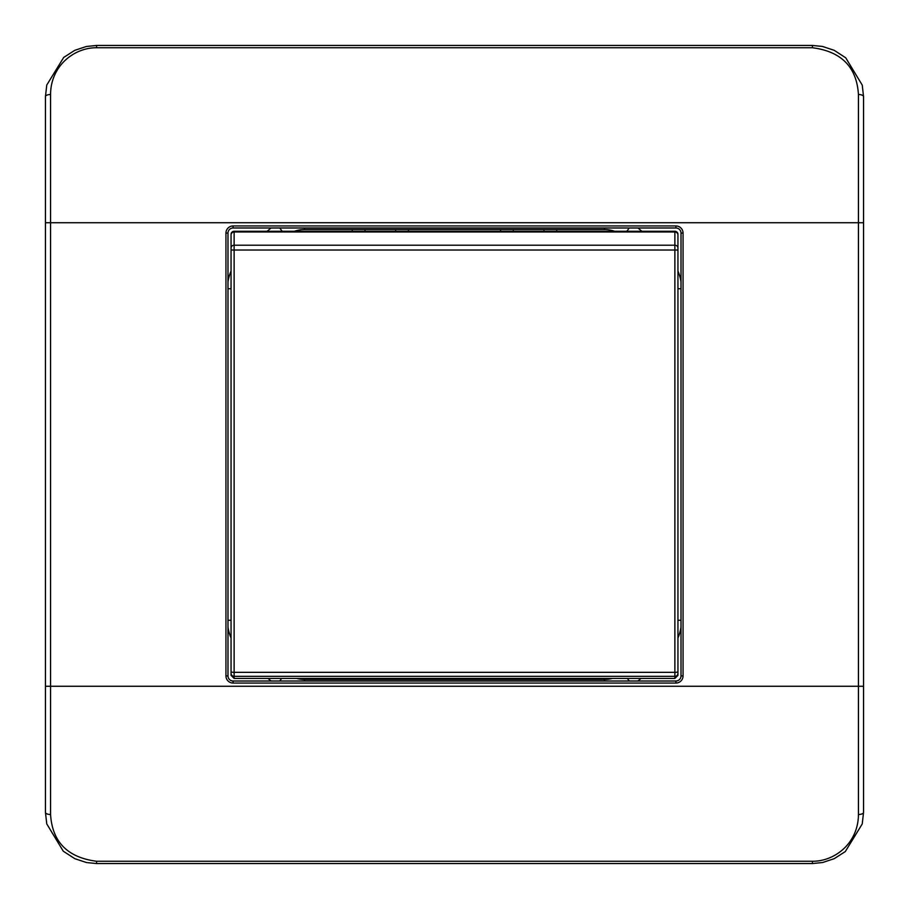 <?xml version="1.0" encoding="UTF-8"?>
<svg xmlns="http://www.w3.org/2000/svg" width="909" height="909" viewBox="0 0 909 909"><rect width="100%" height="100%" fill="white"/><g stroke="black" fill="none" stroke-linecap="round" stroke-linejoin="round"><path stroke-width="1.36" d="M395.699 231.272L395.699 229.523M408.482 231.272L408.482 229.523L411.038 229.523M349.681 229.523L352.238 229.523L352.238 231.272M365.02 229.523L365.02 231.272M543.98 231.272L543.98 229.523M556.763 231.272L556.763 229.523M500.518 229.523L500.518 231.272M513.301 229.523L513.301 231.272M513.301 678.432L513.301 679.477M500.518 678.432L500.518 679.477M556.763 679.477L556.763 678.432M543.98 679.477L543.98 678.432M365.02 678.432L365.02 679.477M352.238 678.432L352.238 679.477M408.482 679.477L408.482 678.432M395.699 679.477L395.699 678.432M304.549 681.011L304.549 679.477A30.679 30.679 0 0 1 296.629 678.432A30.679 30.679 0 0 0 304.549 679.477L604.451 679.477A30.679 30.679 0 0 0 612.371 678.432M614.654 231.272A30.679 30.679 0 0 0 604.451 229.523L304.549 229.523A30.679 30.679 0 0 0 294.346 231.272M309.424 229.523L308.776 229.523M234.124 231.272A3.068 3.045 180 0 0 231.056 234.317L231.056 675.364L234.124 678.432L234.124 676.33L674.876 676.33L674.876 245.203L234.124 245.203L234.124 672.33L674.876 672.33A3.068 0.636 -0 0 0 677.944 671.694L677.944 234.317A3.068 3.045 180 0 0 674.876 231.272L234.124 231.272L234.124 231.965L674.876 231.965L674.876 231.272M677.944 675.364L677.944 673.296A3.068 3.034 180 0 1 674.876 676.33L674.876 678.432L677.944 675.364L677.944 673.251M677.944 673.296L677.944 671.694M812.419 861.255C834.689 861.459 858.312 843.257 858.437 814.487A5.113 2.068 0 0 0 863.55 812.419L862.232 823.963L845.336 851.528L834.292 858.641L822.634 862.516L812.419 863.55L812.419 861.255L96.581 861.255C67.607 857.528 52.267 841.939 50.563 814.487A5.113 2.068 0 0 1 45.45 812.419L46.757 823.884L45.45 812.419L45.45 96.581L46.768 85.037L63.664 57.472L74.708 50.359L86.366 46.484L96.581 45.45L812.419 45.45L822.452 46.439L812.419 45.45L812.419 47.745C841.393 51.472 856.732 67.061 858.437 94.513A5.113 2.068 180 0 1 863.55 96.581L862.243 85.116L845.722 57.79L834.155 50.302L822.452 46.439M862.232 823.963L863.55 812.419L863.55 96.581L862.243 85.116M812.419 47.745L96.581 47.745C74.311 47.541 50.688 65.743 50.563 94.513L50.563 686.272L858.437 686.272L858.437 222.728L45.45 222.728M822.634 862.516L812.419 863.55L96.581 863.55L86.548 862.561L96.581 863.55L96.581 861.255M46.757 823.884L63.278 851.21L74.845 858.698L86.548 862.561M233.102 681.011L675.898 681.011A5.113 5.113 0 0 0 681.011 675.898L681.011 233.102A5.113 5.113 0 0 0 675.898 227.989L233.102 227.989A5.113 5.113 0 0 0 227.989 233.102L227.989 675.898A5.113 5.113 0 0 0 233.102 681.011L233.102 683.057A7.158 7.158 0 0 1 225.943 675.898L225.943 233.102A7.158 7.158 0 0 1 233.102 225.943L675.898 225.943A7.158 7.158 0 0 1 683.057 233.102L683.057 675.898A7.158 7.158 0 0 1 675.898 683.057L233.102 683.057M677.944 638.038A46.018 46.018 0 0 0 681.011 627.096M681.011 281.904A46.018 46.018 0 0 0 677.944 270.962M641.879 231.272A291.448 291.448 0 0 0 637.902 227.989M271.098 227.989A291.448 291.448 0 0 0 267.121 231.272M231.056 270.962A46.018 46.018 0 0 0 227.989 281.904M227.989 627.096A46.018 46.018 0 0 0 231.056 638.038M267.973 678.432A291.448 291.448 0 0 0 271.098 681.011M637.902 681.011A291.448 291.448 0 0 0 641.027 678.432M677.944 620.245L681.011 620.245M627.324 678.432L629.301 681.011M604.451 681.011L604.451 679.477M281.676 678.432L279.699 681.011M227.989 620.245L231.056 620.245M231.056 288.755L227.989 288.755M282.233 231.272L279.699 227.989M304.549 227.989L304.549 229.523M604.451 229.523L604.451 227.989M626.767 231.272L629.301 227.989M681.011 288.755L677.944 288.755M231.056 235.011A3.068 3.045 0 0 1 234.124 231.965L234.124 245.203A3.068 2.863 -0 0 0 231.056 248.077M677.944 248.077A3.068 2.863 0 0 0 674.876 245.203L674.876 231.965A3.068 3.045 0 0 1 677.944 235.011M677.944 250.02L231.056 250.02M231.056 671.694A3.068 0.636 0 0 0 234.124 672.33L234.124 676.33A3.068 3.034 180 0 1 231.056 673.296M45.45 686.272L50.563 686.272L50.563 814.487M858.437 814.487L858.437 686.272L863.55 686.272M863.55 222.728L858.437 222.728L858.437 94.513M50.563 94.513A5.113 2.068 180 0 0 45.45 96.581L46.768 85.037M86.366 46.484L96.581 45.45L96.581 47.745M675.898 683.057L675.898 681.011M225.943 675.898L227.989 675.898M227.989 233.102L225.943 233.102M233.102 225.943L233.102 227.989M675.898 227.989L675.898 225.943M683.057 233.102L681.011 233.102M681.011 675.898L683.057 675.898M674.876 678.432L234.124 678.432M834.155 50.302L845.722 57.79M74.72 50.359L63.653 57.46M74.845 858.698L63.278 851.21M834.28 858.641L845.347 851.54"/></g></svg>
